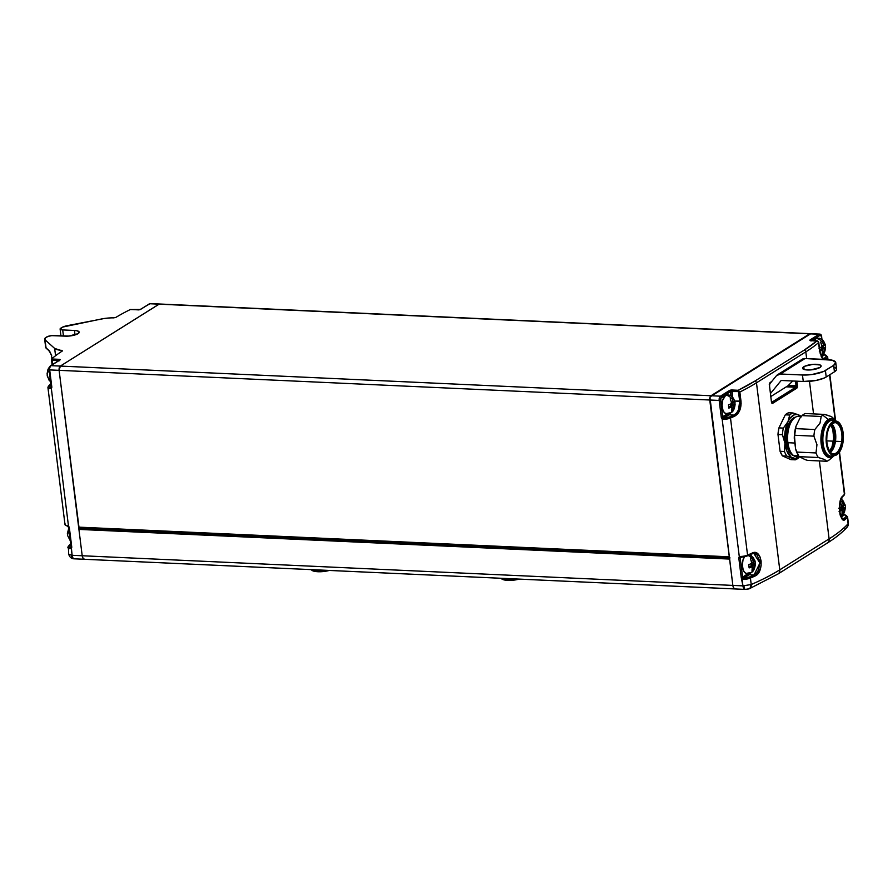 <?xml version="1.0" encoding="UTF-8"?>
<svg xmlns="http://www.w3.org/2000/svg" width="893" height="893" viewBox="0 0 893 893"><rect width="100%" height="100%" fill="white"/><g stroke="black" fill="none" stroke-linecap="round" stroke-linejoin="round"><path stroke-width="1.34" d="M138.203 309.904L137.89 309.893A2.043 0.58 -7.1 0 0 140.648 309.358A1.016 0.837 -122.1 0 0 140.212 309.469A1.016 0.837 57.9 0 1 140.648 309.358L149.611 303.732A1.016 0.837 -122.1 0 0 149.187 303.843A1.016 0.837 57.9 0 1 149.611 303.732A3.393 1.686 -87.4 0 1 150.191 303.575A3.393 1.686 92.6 0 0 149.611 303.732L159.032 304.167L60.356 366.074L59.105 370.338L709.756 400.008A3.393 1.686 -87.4 0 1 710.995 395.744L60.356 366.074L159.032 304.167L809.672 333.826L710.995 395.744L50.934 365.65L60.132 359.779L51.515 358.975A220.761 62.365 172.9 0 1 62.421 350.927L54.652 348.426L45.03 339.786L46.034 347.868A10.191 2.88 172.9 0 1 45.655 347.221A10.191 2.88 -7.1 0 0 46.034 347.868L45.03 339.786A10.191 2.88 172.9 0 1 44.65 339.139A10.191 2.88 172.9 0 1 45.934 337.476L46.76 336.951A5.09 1.44 172.9 0 1 53.647 335.612L68.861 336.069L78.037 333.681L79.187 332.04L77.222 330.823L74.465 330.466L75.023 334.953L74.465 330.466L62.689 329.93A5.09 1.44 172.9 0 1 60.099 329.015A5.09 1.44 172.9 0 1 60.746 328.189L61.572 327.664A10.191 2.88 172.9 0 1 67.656 325.588L104.66 318.433L115.811 317.428A220.761 62.365 172.9 0 1 130.289 309.547L140.134 309.592L149.611 303.732L159.032 304.167A3.393 1.686 -87.4 0 1 159.59 304A3.393 1.686 92.6 0 0 159.032 304.167L60.356 366.074L159.356 304.022L810.654 333.803L710.147 396.86L709.756 400.008L729.369 557.154M822.989 359.444L820.254 353.74L818.167 341.349L810.911 340.579A2.043 0.58 -7.1 0 1 810.13 339.887A1.016 0.837 57.9 0 1 811.023 340.534A1.016 0.837 -122.1 0 0 810.13 339.887L819.093 334.261A1.016 0.837 57.9 0 1 820.098 335.266L811.659 340.557L820.098 335.266A1.016 0.837 -122.1 0 0 819.093 334.261A3.393 1.686 -87.4 0 1 819.651 334.094A3.393 1.686 92.6 0 0 819.093 334.261L809.672 333.826A3.393 1.686 -87.4 0 1 810.23 333.669A3.393 1.686 92.6 0 0 809.672 333.826L710.995 395.744L809.672 333.826L819.093 334.261L809.884 340.121L817.028 340.858L804.135 350.179L754.808 381.132L738.243 390.286L730.597 390.129L720.417 396.168L710.995 395.744L709.957 397.418L732.852 585.406L709.756 400.008L719.178 400.432L721.287 417.411L722.136 418.951L739.326 556.886L738.846 558.359L741.223 577.436L742.931 585.875L751.225 584.524L750.421 578.061A6.798 1.92 172.9 0 1 743.512 579.412L742.072 578.988L742.931 585.875L732.852 585.406A5.09 2.534 92.6 0 0 735.084 588.956A5.09 2.534 92.6 0 0 735.263 588.945A5.09 2.534 -87.4 0 1 735.084 588.956A5.09 2.534 -87.4 0 1 732.852 585.406L733.722 588.04L735.263 588.945L733.722 588.04L732.852 585.406L82.201 555.747A5.09 2.534 92.6 0 0 84.433 559.286A5.09 2.534 92.6 0 0 84.612 559.286L83.082 558.382L82.201 555.747L78.919 529.404L729.57 559.063L732.852 585.406L72.121 555.29L69.364 527.841L67.243 525.765A6.798 1.92 172.9 0 1 65.01 524.66A6.798 1.92 -7.1 0 0 67.243 525.765L68.515 526.301L51.325 388.366L51.805 386.881L49.684 369.914L59.105 370.338L60.356 366.074A3.393 1.686 92.6 0 0 59.105 370.338L709.756 400.008L729.291 556.808L78.64 527.138L59.105 370.338L79.053 527.841M79.086 527.841L729.737 557.511L729.291 556.808L78.64 527.138L79.086 527.841L729.369 557.444M743.958 585.897A5.09 1.73 91.9 0 0 745.488 589.425A5.09 1.73 -88.1 0 1 743.958 585.897L732.852 585.406L729.559 558.672M734.906 588.933L84.612 559.286L83.082 558.382L82.201 555.747L59.105 370.338L82.201 555.747L78.919 529.404L79.689 527.875L729.402 557.768L79.298 528.12L78.919 529.404L729.57 559.063L729.938 557.79M753.792 553.493L756.851 554.732L759.82 561.228L758.704 569.667L756.695 572.982L754.038 575.003L749.026 574.779A11.04 5.481 92.6 0 0 751.013 572.625A11.04 5.481 -87.4 0 1 749.026 574.779A1.016 0.837 57.9 0 1 748.021 573.764A10.024 4.978 92.6 0 0 748.401 573.496M728.855 413.057L721.287 417.411A2.043 1.674 -122.1 0 0 722.136 418.951L723.743 418.103L723.576 419.386L723.743 418.103A5.771 1.63 172.9 0 0 729.626 416.953A1.016 0.703 66.6 0 1 730.496 418.036A1.016 0.703 -113.4 0 0 729.626 416.953A219.734 62.075 172.9 0 0 733.879 415.078A1.016 0.726 65.7 0 1 734.772 416.138A1.016 0.726 -114.3 0 0 733.879 415.078L728.934 414.843L723.743 418.103L729.626 416.953A219.734 62.075 -7.1 0 0 733.879 415.078C738.176 412.533 740.107 407.934 739.672 401.292L738.544 392.239L739.672 401.292L740.978 401.069L734.738 401.069L739.672 401.292L738.567 409.742L736.546 413.057L733.879 415.078L728.934 414.843L723.096 417.913L722.136 418.951L723.576 419.386A6.798 1.92 -7.1 0 0 730.496 418.036A6.798 1.92 172.9 0 1 723.576 419.386L722.136 418.951L739.326 556.886L740.643 556.462A6.798 1.92 -7.1 0 0 747.564 555.111L730.496 418.036A220.761 62.365 -7.1 0 0 734.772 416.138C739.371 413.359 741.447 408.324 740.978 401.069L739.85 392.016A220.761 62.365 -7.1 0 0 756.471 382.818L805.81 351.864L806.658 358.595L805.81 351.864A220.761 62.365 -7.1 0 0 818.758 342.499L818.758 342.499A220.761 62.365 172.9 0 1 805.81 351.864L756.471 382.818L779.768 569.846L756.471 382.818A220.761 62.365 172.9 0 1 739.85 392.016L741.112 403.413L740.509 408.123L737.629 413.928L734.772 416.138A220.761 62.365 172.9 0 1 730.496 418.036L747.564 555.111A220.761 62.365 -7.1 0 0 752.073 553.113L755.132 552.611L757.911 553.917L759.999 556.852L761.115 561.005L761.093 565.704L759.932 570.225L757.777 573.853L754.931 576.074A220.761 62.365 172.9 0 1 750.421 578.061L751.225 584.524A220.761 62.365 -7.1 0 0 779.768 569.846L829.106 538.881L819.394 460.933L829.106 538.881A220.761 62.365 -7.1 0 0 848.082 523.767L847.278 517.304A220.761 62.365 172.9 0 1 845.247 519.402A1.016 0.915 -134.7 0 0 844.164 518.453A219.734 62.075 -7.1 0 0 846.184 516.355A219.734 62.075 172.9 0 1 844.164 518.453L842.043 518.364L844.164 518.453L842.769 518.978M778.093 573.931A5.09 4.175 -122.1 0 0 779.768 569.846L829.106 538.881A5.09 4.175 57.9 0 1 827.431 542.977A5.09 4.175 -122.1 0 0 829.106 538.881A220.761 62.365 172.9 0 0 848.082 523.767A5.09 4.632 42.5 0 1 846.999 527.328A5.09 4.632 -137.5 0 0 848.082 523.767L847.278 517.304A1.016 0.926 -137.5 0 0 846.184 516.355L846.196 515.451L844.51 514.87A5.771 1.63 172.9 0 1 846.184 516.355A1.016 0.926 42.5 0 1 847.278 517.304A6.798 1.92 -7.1 0 0 847.546 516.645A6.798 1.92 172.9 0 1 847.278 517.304A220.761 62.365 -7.1 0 1 845.247 519.402L843.651 519.983L841.999 518.733L839.699 511.678L839.967 502.413L842.389 496.452C837.054 500.471 840.101 525.051 845.247 519.402A1.016 0.915 45.3 0 0 844.164 518.453L842.903 518.989M822.866 359.332L819.886 351.552L818.758 342.499L817.028 340.858A219.064 61.885 172.9 0 1 804.135 350.179A1.697 1.395 57.9 0 1 805.81 351.864A1.697 1.395 -122.1 0 0 804.135 350.179L754.808 381.132A1.697 1.395 57.9 0 1 756.471 382.818A1.697 1.395 -122.1 0 0 754.808 381.132A219.064 61.885 172.9 0 1 738.243 390.286L739.85 392.016L738.243 390.286L737.875 391.569L738.544 392.239L739.85 392.016L737.875 391.569L731.758 391.29L732.472 396.994L732.137 390.007A2.043 0.58 -7.1 0 0 729.38 390.542L720.417 396.168L710.995 395.744A3.393 1.686 92.6 0 0 709.756 400.008L719.178 400.432A3.393 1.686 -87.4 0 1 720.417 396.168A3.393 1.686 92.6 0 0 719.178 400.432L721.287 417.411L722.671 417.143L720.696 398.356L730.385 391.558L730.92 395.822L730.385 391.558L737.875 391.569L738.243 390.286L732.137 390.007L731.758 391.29L730.385 391.558A1.016 0.837 -122.1 0 0 729.38 390.542A1.016 0.837 57.9 0 1 730.385 391.558L721.421 397.184A1.016 0.837 -122.1 0 0 720.417 396.168A1.016 0.837 57.9 0 1 721.421 397.184A2.378 1.183 -87.4 0 0 720.551 400.164L719.178 400.432L720.551 400.164L722.671 417.143L727.929 413.839A1.016 0.837 -122.1 0 0 728.934 414.843A11.04 5.481 92.6 0 0 730.909 412.711A11.04 5.481 -87.4 0 1 728.934 414.843A1.016 0.837 57.9 0 1 727.929 413.839M825.232 359.444L825.422 359.265A1.016 0.915 -134.8 0 0 824.339 358.316A1.016 0.915 45.2 0 1 825.422 359.265A220.761 62.365 -7.1 0 0 827.342 357.267A1.016 0.926 -137.5 0 0 826.248 356.329L826.259 355.414L824.585 354.834A5.771 1.63 172.9 0 1 826.248 356.329A219.734 62.075 172.9 0 1 824.339 358.316L822.23 358.227L824.339 358.316A219.734 62.075 -7.1 0 0 826.248 356.329A1.016 0.926 42.5 0 1 827.342 357.267A6.798 1.92 -7.1 0 0 827.61 356.62A6.798 1.92 172.9 0 1 827.342 357.267L827.621 359.555L827.342 357.267A220.761 62.365 172.9 0 1 825.422 359.265L824.641 359.779M839.498 452.048L844.689 493.706L844.198 495.068A1.016 0.926 -137.5 0 0 844.41 494.342A220.761 62.365 172.9 0 1 842.389 496.452A220.761 62.365 -7.1 0 0 844.41 494.342A6.798 1.92 -7.1 0 0 844.689 493.706A6.798 1.92 172.9 0 1 844.41 494.342L839.197 452.461L844.41 494.342A1.016 0.926 42.5 0 1 843.561 495.347M829.541 374.904L835.178 420.201L829.541 374.904M745.342 589.413A5.09 2.534 -87.4 0 1 745.164 589.413A5.09 2.534 -87.4 0 1 742.931 585.875A5.09 2.534 92.6 0 0 745.153 589.413A5.09 2.534 92.6 0 0 745.342 589.413L745.599 589.413A5.09 1.73 -88.1 0 1 745.488 589.425A5.09 1.73 91.9 0 0 745.599 589.413M809.482 381.344L813.545 413.906L809.482 381.344M823.045 358.852L824.339 358.316L822.944 358.841M771.418 401.705L771.452 402.006A2.043 1.016 92.6 0 0 772.679 403.323L796.69 388.254A2.043 1.016 92.6 0 0 797.438 385.698L788.24 385.609L796.065 385.966L795.462 381.121L796.065 385.966L797.438 385.698L796.88 381.177L797.058 387.875L772.289 403.413L771.452 402.006L769.398 384.816L769.744 382.997L771.63 381.59L770.101 382.55L769.42 385.62M748.948 572.982L742.596 577.168L740.219 558.092L741.759 557.132L740.219 558.092A1.016 0.837 57.9 0 1 740.464 557.355L740.643 556.462L739.326 556.886A1.016 0.58 46.9 0 0 740.464 557.355L741.056 557.12A5.771 1.63 -7.1 0 0 746.939 555.971A1.016 0.703 -113.4 0 0 747.564 555.111A6.798 1.92 172.9 0 1 740.643 556.462L741.056 557.12M751.582 555.892A11.04 5.481 92.6 0 0 750.578 554.464A11.04 5.481 -87.4 0 1 751.582 555.892M841.597 497.903L841.809 499.634L841.597 497.903M843.695 513.553L843.584 513.81A1.016 0.837 -122.1 0 0 844.008 514.58L841.184 516.958L844.51 514.87A1.016 0.681 -81.9 0 1 844.789 514.826A1.016 0.681 98.1 0 0 844.51 514.87L844.008 514.58A1.016 0.837 -122.1 0 1 843.584 513.81L843.673 513.587M821.527 336.806L821.85 339.362L821.66 336.639L820.098 335.266A2.378 1.183 -87.4 0 1 821.527 336.806M795.685 387.249L771.697 402.308A1.016 0.837 57.9 0 1 772.679 403.323A1.016 0.837 -122.1 0 0 771.697 402.319L795.685 387.249L786.32 386.825L795.685 387.249A1.016 0.837 57.9 0 1 796.69 388.254A1.016 0.837 -122.1 0 0 795.685 387.249L796.065 385.966L795.685 387.249M769.453 384.079L769.922 383.231A1.016 0.837 -122.1 0 0 770.101 382.55A1.016 0.837 57.9 0 1 769.922 383.231L769.71 383.499M824.585 354.834L821.381 356.843L824.585 354.834A1.016 0.681 -81.9 0 1 824.853 354.8A1.016 0.681 98.1 0 0 824.585 354.834L824.072 354.554L824.585 354.834M749.026 574.779L743.668 578.139L749.551 576.99A219.734 62.075 -7.1 0 0 754.038 575.003L749.026 574.779L743.021 577.938A1.016 0.837 57.9 0 1 742.596 577.168L748.021 573.764A1.016 0.837 -122.1 0 0 749.026 574.779M748.066 589.134L746.436 589.402M845.046 514.96A1.016 0.681 98.1 0 0 844.789 514.826L847.546 516.656L848.294 522.952M848.305 523.421A5.09 4.889 25.5 0 1 847.87 526.033A5.09 4.889 -154.5 0 0 848.305 523.421M847.379 526.848A5.09 4.889 -154.5 0 0 847.87 526.033M846.999 527.328A5.09 4.632 42.5 0 1 845.068 528.556M848.35 523.131L846.977 527.35C842.043 532.708 835.524 537.921 827.398 543A5.09 4.175 57.9 0 1 826.416 543.424M750.399 584.848A5.09 2.824 68.3 0 1 749.171 588.8A5.09 2.824 -111.7 0 0 750.399 584.848L751.225 584.524A5.09 3.516 66.6 0 1 749.517 588.654A5.09 3.516 -113.4 0 0 751.225 584.524A220.761 62.365 172.9 0 0 779.768 569.846A5.09 4.175 57.9 0 1 778.06 573.953A5.09 4.175 57.9 0 1 777.077 574.378M749.294 588.744A5.09 3.516 -113.4 0 0 749.517 588.654L749.149 588.811A5.09 2.824 68.3 0 1 748.825 588.9A5.09 2.824 -111.7 0 0 749.171 588.8L745.164 589.413L84.433 559.286A5.09 2.534 -87.4 0 1 82.201 555.747L72.121 555.29L71.261 548.402L70.1 548.715A6.798 1.92 172.9 0 1 67.868 547.599A6.798 1.92 172.9 0 1 68.136 546.962A1.016 0.926 42.5 0 1 68.984 545.958L68.973 546.873L70.647 547.454A1.016 0.681 98.1 0 0 70.1 548.715L71.261 548.402A2.043 1.674 -122.1 0 0 71.741 546.918L69.364 527.841A2.043 1.674 -122.1 0 0 68.515 526.301L51.325 388.366L50.164 388.689A6.798 1.92 172.9 0 1 47.932 387.573A6.798 1.92 172.9 0 1 48.2 386.926A1.016 0.926 42.5 0 1 49.048 385.932L49.037 386.836L50.722 387.417A1.016 0.681 98.1 0 0 50.164 388.689L51.325 388.366A2.043 1.674 -122.1 0 0 51.805 386.881L49.684 369.914L59.105 370.338A3.393 1.686 -87.4 0 1 60.356 366.074L50.934 365.65A3.393 1.686 92.6 0 0 49.684 369.914L49.684 369.914A3.393 1.686 -87.4 0 1 50.934 365.65A1.016 0.837 -122.1 0 0 50.499 365.762A1.016 0.837 57.9 0 1 50.934 365.65L59.898 360.024A1.016 0.837 -122.1 0 0 59.474 360.136L50.51 365.75A1.016 0.837 57.9 0 0 50.164 366.576M735.263 588.945L744.985 589.391M723.096 417.913A1.016 0.837 57.9 0 1 722.671 417.143A1.016 0.837 57.9 0 0 723.096 417.913M823.647 353.829A1.016 0.837 -122.1 0 0 824.072 354.554A1.016 0.837 -122.1 0 1 823.647 353.829M844.186 514.714L844.778 514.826M842.389 496.452A1.016 0.915 45.3 0 1 842.144 497.189A1.016 0.915 -134.7 0 0 842.389 496.452M740.464 557.355A1.016 0.58 -133.1 0 1 739.326 556.886A2.043 1.674 -122.1 0 0 738.846 558.359L740.219 558.092A1.016 0.837 57.9 0 1 740.464 557.355M742.596 577.168L740.219 558.092L738.846 558.359L741.223 577.436L742.596 577.168L741.223 577.436A2.043 1.674 -122.1 0 0 742.072 578.988L743.021 577.938A1.016 0.837 57.9 0 1 742.596 577.168M751.415 553.984A1.016 0.726 -114.4 0 0 752.073 553.113A220.761 62.365 172.9 0 1 747.564 555.111A1.016 0.703 66.6 0 1 746.939 555.971M752.073 553.113A1.016 0.726 65.6 0 1 751.727 553.939L753.859 553.493L759.932 563.036L754.038 575.003A1.016 0.726 65.6 0 1 754.931 576.074C764.888 572.268 761.829 547.688 752.073 553.113M751.917 553.794L753.837 553.493M743.512 579.412L743.021 577.938L742.072 578.988L743.512 579.412A6.798 1.92 -7.1 0 0 750.421 578.061A220.761 62.365 -7.1 0 0 754.931 576.074A1.016 0.726 -114.4 0 0 754.038 575.003A219.734 62.075 172.9 0 1 749.551 576.99A1.016 0.703 66.6 0 1 750.421 578.061A1.016 0.703 -113.4 0 0 749.551 576.99A5.771 1.63 172.9 0 1 743.668 578.139L743.512 579.412M822.018 339.474L821.482 336.505M824.261 354.688L827.61 356.631L827.978 359.578M811.235 340.601L810.632 340.467L811.011 341.059M823.167 358.874C822.71 359.935 821.638 357.457 819.953 351.429L819.863 351.329M769.241 384.771L769.465 384.046M819.953 351.429L818.714 342.265M817.396 340.914L811.078 340.534M803.756 366.766A9.343 2.634 172.9 0 1 814.036 364.299A9.343 2.634 172.9 0 1 821.125 365.985A9.343 2.634 172.9 0 1 819.953 367.503L821.069 366.387L820.12 364.98L812.931 364.366L804.794 366.219L802.617 368.407L805.843 369.847L810.777 369.903L819.953 367.503A9.343 2.634 172.9 0 1 809.683 369.97A9.343 2.634 172.9 0 1 802.584 368.284A9.343 2.634 172.9 0 1 803.756 366.766L804.102 369.479L803.756 366.766M835.759 362.591L836.574 369.055A16.978 4.8 -7.1 0 1 834.442 371.823L826.215 376.991A16.978 4.8 -7.1 0 1 803.276 381.478L816.09 380.44L824.328 377.985L826.215 376.991L825.411 370.517A16.978 4.8 172.9 0 1 802.461 375.004L803.276 381.478L781.196 380.463L770.536 393.456L781.196 380.463L803.276 381.478L802.461 375.004L780.382 374L805.051 358.528L827.13 359.533A16.978 4.8 172.9 0 1 835.759 362.591A16.978 4.8 172.9 0 1 833.638 365.36L834.442 371.823L826.215 376.991L825.411 370.517L833.638 365.36L823.525 371.51L812.027 374.513L802.461 375.004L780.382 374L805.051 358.528L832.142 360.18L835.725 362.379L833.638 365.36L834.442 371.823L836.462 369.802L836.529 368.842L834.732 367.235M776.452 375.707L769.599 384.079L776.452 375.707A6.798 5.57 57.9 0 1 777.58 374.714A6.798 5.57 57.9 0 1 780.382 374L776.452 375.707M770.916 396.481L788.039 385.743L770.916 396.481M792.738 380.998L788.039 385.743L792.738 380.998M777.58 374.714L802.249 359.232A6.798 5.57 -122.1 0 1 805.051 358.528L801.121 360.225M140.056 309.614L140.056 309.614A1.016 0.837 -122.1 0 1 140.212 309.469L130.289 309.547A220.761 62.365 172.9 0 0 115.811 317.428L113.612 317.875A16.978 4.8 172.9 0 0 101.635 318.946L62.711 327.061L60.11 329.082L62.689 329.93L63.459 336.058L62.689 329.93L74.465 330.466A9.343 2.634 172.9 0 1 79.209 332.151A9.343 2.634 172.9 0 1 74.778 335.02A9.343 2.634 172.9 0 1 65.423 336.148L51.772 335.645L48.043 336.382L45.13 338.09L45.03 339.786L54.652 348.426L55.567 355.738L54.652 348.426A16.978 4.8 172.9 0 0 61.84 350.369L62.421 350.927A220.761 62.365 172.9 0 0 51.515 358.975L59.117 359.321L58.737 360.593L52.04 360.303L52.553 364.467L52.04 360.303L58.726 360.605L59.117 359.321A2.043 0.58 -7.1 0 1 59.898 360.024A1.016 0.837 57.9 0 0 59.463 360.136M51.548 359.656L52.174 364.712M49.751 367.023L49.282 368.642M50.946 383.957A219.734 62.075 -7.1 0 0 49.048 385.932A1.016 0.926 -137.5 0 0 48.423 386.211L47.932 387.573A6.798 1.92 -7.1 0 0 50.164 388.689A1.016 0.681 -81.9 0 1 50.722 387.417A5.771 1.63 172.9 0 1 49.048 385.932A219.734 62.075 172.9 0 1 50.946 383.957A1.016 0.915 -134.8 0 0 50.365 384.191A1.016 0.915 45.2 0 1 50.946 383.934M70.882 547.442L71.105 547.309A1.016 0.58 46.9 0 0 71.06 547.353A1.016 0.58 -133.1 0 1 71.105 547.309L70.647 547.454A5.771 1.63 172.9 0 1 68.984 545.958A219.734 62.075 172.9 0 1 70.882 543.982A219.734 62.075 -7.1 0 0 68.984 545.958A1.016 0.926 -137.5 0 0 68.348 546.237L68.672 554.084C69.587 557.143 71.373 558.728 74.041 558.806L74.353 558.828A5.09 2.534 92.6 0 0 74.532 558.828L84.255 559.264M61.952 351.239L61.84 350.369L61.952 351.239M51.046 354.164L49.115 350.625A1.697 1.585 131.9 0 0 49.606 351.585A1.697 1.585 -48.1 0 1 49.115 350.625L46.034 347.868A1.697 1.585 131.9 0 0 46.525 348.817A1.697 1.585 -48.1 0 1 46.034 347.868L49.762 351.485L51.761 355.883A10.191 2.88 172.9 0 1 51.381 355.235L51.593 356.854A10.191 2.88 -7.1 0 0 51.961 357.501A3.393 3.159 131.9 0 0 52.218 358.394A3.393 3.159 -48.1 0 1 51.961 357.501A10.191 2.88 172.9 0 1 51.582 356.754M68.728 554.274L72.121 555.29A5.09 2.534 92.6 0 0 74.353 558.828A5.09 2.534 -87.4 0 1 72.121 555.29L71.183 555.223A5.09 3.259 93.5 0 0 74.03 558.806A5.09 3.259 93.5 0 0 74.219 558.817M84.612 559.286A5.09 2.534 -87.4 0 1 84.433 559.286L74.353 558.828A5.09 2.534 -87.4 0 0 74.532 558.828M74.03 558.806A5.09 3.259 -86.5 0 1 71.183 555.223M50.946 387.417L51.18 387.272A1.016 0.58 46.9 0 0 51.325 388.366A1.016 0.58 -133.1 0 1 51.124 387.316L51.08 387.35M68.549 526.714L68.549 526.714A1.016 0.837 57.9 0 1 68.973 527.495M47.932 387.573L65.01 524.649L67.768 526.479A1.016 0.681 98.1 0 0 68.035 526.435A1.016 0.681 -81.9 0 1 67.243 525.765A1.016 0.681 98.1 0 0 67.756 526.479L68.839 527.651L71.06 547.342A1.016 0.58 46.9 0 0 71.261 548.402A1.016 0.58 -133.1 0 1 71.06 547.353L71.005 547.387M65.01 524.66A6.798 1.92 172.9 0 1 65.278 524.001M67.868 547.61A6.798 1.92 -7.1 0 0 70.1 548.715A1.016 0.681 -81.9 0 1 70.647 547.454M130.378 309.514L131.014 309.67M52.095 364.757L51.493 359.555M48.434 371.142L47.117 373.81L47.519 377.047L47.162 375.071L49.104 380.262L50.667 381.769M49.55 378.498L50.388 380.128M49.561 367.313L48.412 369.434M47.296 373.274L47.206 375.428M821.56 355.838A5.994 4.923 -122.1 0 0 823.123 353.929L822.185 354.432L822.609 351.128A3.393 1.686 -87.4 0 1 821.861 350.324L819.316 351.351L822.464 349.944L822.609 351.128L821.861 350.324L822.464 349.944L819.763 349.822L822.464 349.944L822.185 354.432L823.123 353.929A5.994 4.923 57.9 0 1 821.56 355.838A5.994 4.923 57.9 0 1 821.069 356.117L821.471 355.894C823.592 355.101 824.953 352.311 825.578 347.533M816.995 338.28L816.09 338.659A5.994 4.923 57.9 0 1 821.593 341.639L820.656 342.153L822.062 346.718L821.46 347.098L821.917 345.535L822.062 346.718L818.914 348.125L821.46 347.098A3.393 1.686 -87.4 0 1 821.917 345.535L820.656 342.153L821.593 341.639A5.994 4.923 -122.1 0 0 816.09 338.659L814.282 340.679M825.478 345.825L825.165 344.196L823.703 345.68L821.917 345.602L823.703 345.68L822.297 341.115L821.593 341.639L822.297 341.115L823.558 344.497A3.393 1.686 -87.4 0 1 824.306 345.301L823.703 345.68L823.558 344.497L824.306 345.301L825.165 344.196L825.523 346.171C824.295 340.512 821.549 337.867 817.262 338.224M824.25 350.101L823.123 353.929L823.826 353.405L822.542 353.349L823.826 353.405L824.25 350.101A3.393 1.686 -87.4 0 0 824.708 348.538L821.158 348.783L823.469 347.332L823.257 345.658L823.469 347.332L825.567 347.433L825.378 347.98L824.708 348.538L825.567 347.433L823.469 347.332L821.158 348.783L824.105 348.917L824.25 350.101M818.792 338.581L817.899 338.246M817.731 338.224A9.343 4.644 92.6 0 0 816.09 338.659M821.303 349.9L821.158 348.783L821.303 349.9M68.694 530.967L67.466 535.253L70.536 541.292M69.118 527.663L68.672 529.259M67.555 533.088L67.466 535.253M69.81 538.312L70.647 539.952M755.288 562.411L754.518 565.113L750.968 565.358L751.113 566.475L750.968 565.358L753.915 565.492L754.06 566.675L754.518 565.113L752.933 570.504A5.994 4.923 57.9 0 1 751.37 572.413A5.994 4.923 -122.1 0 0 752.933 570.504L751.995 571.018L752.274 566.519L749.127 567.926L748.725 564.7L751.873 563.293L750.455 558.728L752.107 557.701L753.513 562.255L754.116 561.887L753.513 562.255L753.368 561.072L754.116 561.887L754.976 560.782L755.378 564.008L754.518 565.113A3.393 1.686 -87.4 0 1 754.06 566.675L752.933 570.504L751.995 571.018L752.419 567.714A3.393 1.686 -87.4 0 1 751.672 566.899L752.274 566.519L752.419 567.714L751.672 566.899L749.127 567.926L748.725 564.7L751.27 563.673A3.393 1.686 -87.4 0 1 751.716 562.11L751.27 563.673L751.716 562.11L750.455 558.728L751.404 558.214A5.994 4.923 -122.1 0 0 748.144 555.535A5.994 4.923 57.9 0 1 751.404 558.214L752.107 557.701L753.368 561.072A3.393 1.686 -87.4 0 1 754.116 561.887L754.976 560.782L755.333 562.746M751.37 572.413A5.994 4.923 57.9 0 1 748.111 573.016M745.03 555.959L743.021 559.844L742.351 565.169L743.244 570.147L744.583 572.413L746.291 573.429M744.394 556.774A9.343 4.644 92.6 0 0 742.396 566.14A9.343 4.644 92.6 0 0 745.633 573.206M753.636 569.98L752.352 569.924L753.636 569.98M752.274 566.519L749.327 566.385L752.274 566.519M753.513 562.255L751.727 562.177L753.513 562.255M755.378 564.008L753.279 563.918L753.067 562.244L753.279 563.918L755.378 564.008L755.188 564.555M750.968 565.358L753.279 563.918L750.968 565.358M841.329 515.964A5.994 4.923 -122.1 0 0 842.892 514.055L841.954 514.569L842.378 511.265A3.393 1.686 -87.4 0 1 841.63 510.461L839.085 511.488L842.233 510.082L842.378 511.265L841.63 510.461L842.233 510.082L839.61 509.959L842.233 510.082L841.954 514.569L842.892 514.055A5.994 4.923 57.9 0 1 841.329 515.964A5.994 4.923 57.9 0 1 840.871 516.232M845.247 505.963L844.934 504.333L843.472 505.818L841.686 505.739L843.472 505.818L842.066 501.252L840.425 502.279L841.831 506.844L841.228 507.224L841.675 505.661L841.831 506.844L838.683 508.251L841.228 507.224A3.393 1.686 -87.4 0 1 841.675 505.661L840.425 502.279L841.362 501.777A5.994 4.923 -122.1 0 0 840.469 500.66A5.994 4.923 57.9 0 1 841.362 501.777L842.066 501.252L843.327 504.634A3.393 1.686 -87.4 0 1 844.075 505.438L844.934 504.333L845.291 506.298M844.019 510.238L842.892 514.055L843.595 513.542L842.311 513.475L843.595 513.542L844.019 510.238A3.393 1.686 -87.4 0 0 844.477 508.675L840.927 508.91L843.238 507.47L843.025 505.795L843.238 507.47L845.336 507.57L845.146 508.117L844.477 508.675L845.336 507.57L843.238 507.47L840.927 508.91L843.874 509.055L844.019 510.238M841.072 510.026L840.927 508.91L841.072 510.026M726.534 395.03L725.629 395.409A5.994 4.923 57.9 0 1 731.144 398.39L731.847 397.876L733.108 401.258A3.393 1.686 -87.4 0 1 733.856 402.062L733.253 402.442L733.108 401.258L733.856 402.062L734.705 400.957L735.028 402.587L734.258 405.288A3.393 1.686 -87.4 0 1 733.8 406.851L732.673 410.68A5.994 4.923 57.9 0 1 731.11 412.588A5.994 4.923 -122.1 0 0 732.673 410.68L731.724 411.193L732.16 407.889A3.393 1.686 -87.4 0 1 731.412 407.074L728.867 408.112L728.465 404.875L731.01 403.848A3.393 1.686 -87.4 0 1 731.456 402.285L730.195 398.903L731.144 398.39A5.994 4.923 -122.1 0 0 725.629 395.409A9.343 4.644 92.6 0 0 722.091 404.674A9.343 4.644 92.6 0 0 725.373 413.392M735.028 402.587L734.928 404.73L733.655 405.668L733.376 410.155L731.724 411.193L732.014 406.706L731.412 407.074L732.014 406.706L732.16 407.889L731.412 407.074L728.867 408.112L728.465 404.875L731.01 403.848L731.456 402.285L731.601 403.469L731.01 403.848L731.456 402.285L730.195 398.903L731.847 397.876L733.253 402.442L731.467 402.352L733.253 402.442L734.705 400.957L735.062 402.922C733.845 397.262 731.088 394.617 726.813 394.985M728.331 395.331L727.449 394.996M727.282 394.974A9.343 4.644 92.6 0 0 725.629 395.409L722.761 400.019L722.091 405.355L722.984 410.322L724.323 412.599L726.031 413.604M731.11 412.588A5.994 4.923 57.9 0 1 727.851 413.191M735.106 404.183L733.008 404.094L732.807 402.419L733.008 404.094L735.106 404.183L734.928 404.73M733.655 405.668L730.708 405.534L733.008 404.094L730.708 405.534L733.655 405.668M733.376 410.155L732.093 410.099L733.376 410.155M730.854 406.65L730.708 405.534L730.854 406.65M732.014 406.706L729.068 406.572L732.014 406.706M316.144 571.576L320.085 571.754M322.295 571.643L329.26 570.448A11.631 3.282 -7.1 0 1 315.553 571.498M311.836 569.656A13.585 3.84 -7.1 0 0 323.579 570.192M311.69 570.069A13.283 3.751 -7.1 0 0 326.693 570.337A13.283 3.751 172.9 0 1 311.032 569.701L312.014 570.393A12.357 3.494 -7.1 0 0 329.07 570.437A12.357 3.494 172.9 0 1 312.628 570.75M506.041 580.238L509.97 580.417M512.191 580.305L519.157 579.11A11.631 3.282 -7.1 0 1 505.449 580.149M501.721 578.318A13.585 3.84 -7.1 0 0 513.475 578.854M501.587 578.731A13.283 3.751 -7.1 0 0 516.589 578.988A13.283 3.751 172.9 0 1 500.928 578.351L501.911 579.055A12.357 3.494 -7.1 0 0 518.956 579.099A12.357 3.494 172.9 0 1 502.525 579.401M834.296 455.62A19.523 9.7 -87.4 0 1 833.917 455.955A19.523 9.7 -87.4 0 1 832.957 456.658L828.458 460.475A23.776 11.81 -87.4 0 1 826.784 461.268L807.652 460.397L805.185 459.649L799.202 456.647L818.334 457.517L824.574 459.493L826.784 461.268L807.652 460.397L805.185 459.649L799.202 456.647L818.334 457.517A23.776 11.81 -87.4 0 1 816.001 452.952L796.857 452.07L795.585 448.889L794.279 438.385L794.77 435.271L813.903 436.152A23.776 11.81 -87.4 0 1 814.851 429.522L795.719 428.64L796.02 426.162L799.994 418.002L802.07 415.602A23.776 11.81 -87.4 0 1 803.689 414.341A23.776 11.81 -87.4 0 1 805.363 413.537A23.776 11.81 92.6 0 0 803.689 414.341A23.776 11.81 92.6 0 0 802.07 415.602L821.203 416.473L820.02 423.103L814.851 429.522L795.719 428.64L796.02 426.162A22.76 11.308 92.6 0 0 794.279 438.385L794.77 435.271A23.776 11.81 -87.4 0 1 795.719 428.64A23.776 11.81 92.6 0 0 794.77 435.271L813.903 436.152L816.95 444.658L816.001 452.952L796.857 452.07L795.585 448.889A22.76 11.308 92.6 0 0 798.297 455.263L798.855 456.133A23.776 11.81 -87.4 0 1 796.857 452.07A23.776 11.81 92.6 0 0 799.202 456.647A23.776 11.81 -87.4 0 1 798.855 456.133M832.499 454.169A0.681 0.58 -66 0 0 831.997 453.488A0.681 0.58 114 0 1 832.499 454.169L829.675 451.635L827.644 447.058L826.684 441.142L826.963 434.791L828.425 428.964L830.858 424.555L833.883 422.222L837.042 422.344A16.297 8.104 92.6 0 0 826.963 434.791A16.297 8.104 92.6 0 0 832.499 454.169A16.297 8.104 92.6 0 0 842.568 441.722A16.297 8.104 92.6 0 0 837.042 422.344L839.855 424.878L841.887 429.455L842.847 435.371L842.568 441.722L841.106 447.549L838.672 451.958L835.658 454.291L832.499 454.169M836.361 422.981A0.681 0.58 -66 0 0 837.042 422.344A0.681 0.58 114 0 1 836.361 422.981A15.627 7.769 -87.4 0 1 841.652 441.555A15.627 7.769 -87.4 0 1 833.47 453.834L832.176 453.521C826.081 451.322 822.687 426.731 834.888 422.623A15.627 7.769 -87.4 0 1 836.361 422.981A15.627 7.769 -87.4 0 1 841.652 441.555A15.627 7.769 -87.4 0 1 834.118 453.811M790.673 453.019A19.021 9.455 92.6 0 1 786.7 442.258L787.849 442.314L786.7 442.258A19.021 9.455 92.6 0 1 794.312 418.013A19.021 9.455 92.6 0 0 786.7 442.258L786.231 442.359A19.356 9.622 -87.4 0 1 795.44 417.198L791.533 419.543L787.358 427.602L786.074 434.858L786.7 442.258A19.021 9.455 92.6 0 0 792.638 454.738M830.434 452.405A15.627 7.769 92.6 0 0 835.468 441.276A15.627 7.769 92.6 0 0 832.734 424.934M832.923 425.213A15.962 7.937 -87.4 0 1 831.751 451.077M831.472 420.09L831.428 420.09A18.005 8.941 92.6 0 0 822.029 434.232L823.212 434.288A18.005 8.941 92.6 0 0 832.03 456.033L834.966 455.486A17.324 8.606 -87.4 0 1 826.471 434.567A17.324 8.606 -87.4 0 1 836.54 421.116A17.324 8.606 -87.4 0 1 843.059 441.946A17.324 8.606 -87.4 0 1 834.966 455.486M822.821 415.212L828.324 419.476A19.523 9.7 -87.4 0 1 835.535 420.558A19.523 9.7 -87.4 0 1 835.87 420.927L832.12 418.627L828.324 419.476L822.821 415.212A23.776 11.81 -87.4 0 1 824.496 414.408A23.776 11.81 92.6 0 0 822.821 415.212A23.776 11.81 92.6 0 0 821.203 416.473A23.776 11.81 -87.4 0 1 822.821 415.212M827.99 415.39L824.496 414.408L805.363 413.537L824.496 414.408L830.713 416.372L827.99 415.39M832.276 417.254L830.713 416.372M830.077 459.203A23.776 11.81 -87.4 0 1 828.458 460.475A23.776 11.81 92.6 0 0 829.63 459.605L833.917 455.955M801.289 416.451L798.621 416.339A20.249 10.069 92.6 0 0 787.894 442.716L794.859 443.04L787.894 442.716A20.249 10.069 -87.4 0 1 787.615 438.675A20.249 10.069 -87.4 0 1 787.838 433.551A20.249 10.069 -87.4 0 1 800.854 416.953M835.078 441.455L835.078 441.455A16.643 8.271 92.6 0 0 833.426 426.285A16.643 8.271 92.6 0 1 835.078 441.455A16.643 8.271 92.6 0 1 832.343 450.061M830.535 452.316A15.627 7.769 92.6 0 0 835.468 441.276L841.652 441.555L835.468 441.276A15.627 7.769 92.6 0 0 831.83 423.862M833.415 441.175L826.762 440.874L833.415 441.175A15.627 7.769 -87.4 0 1 829.575 451.11L832.008 446.768L833.694 438.139L832.767 429.421L830.769 424.979A15.627 7.769 -87.4 0 1 833.415 441.175M830.523 452.238A17.659 8.774 92.6 0 0 834.386 441.611L834.386 441.611A17.659 8.774 92.6 0 0 831.818 423.952M835.904 422.802A18.005 8.941 92.6 0 0 835.189 421.965M835.089 420.96A18.005 8.941 92.6 0 0 833.66 420.302A18.005 8.941 92.6 0 0 823.212 434.288L822.029 434.232A18.005 8.941 92.6 0 0 829.82 456.055L831.003 456.1A18.005 8.941 -87.4 0 1 823.212 434.288A18.005 8.941 -87.4 0 1 832.644 420.145L827.945 421.329L824.875 425.124L822.687 430.884L821.705 437.737L822.085 444.647L823.77 450.552L826.505 454.559L829.865 456.055M799.034 456.401A20.249 10.069 -87.4 0 1 787.894 442.716A20.249 10.069 92.6 0 0 796.779 456.803L799.458 456.926M799.045 456.903A22.079 10.973 -87.4 0 1 792.538 458.02L795.283 459.839A23.776 11.81 92.6 0 0 798.576 457.774L799.358 456.915M798.576 457.774A23.776 11.81 -87.4 0 1 795.283 459.839L790.863 459.638L782.424 455.876L790.863 459.638L795.283 459.839L786.833 456.077L782.424 455.876L780.08 451.311A23.776 11.81 92.6 0 0 782.424 455.876L786.833 456.077A23.776 11.81 -87.4 0 1 784.489 451.512L780.08 451.311L777.982 434.511L778.93 427.881L785.293 414.832L788.575 412.778L792.995 412.979A23.776 11.81 92.6 0 0 789.702 415.033L787.994 421.63A22.079 10.973 -87.4 0 1 798.688 414.921L792.995 412.979L798.688 414.921A22.079 10.973 -87.4 0 1 800.898 416.439M800.407 415.837L797.282 414.486L794.413 414.765L790.316 417.913L787.994 421.63L789.702 415.033A23.776 11.81 -87.4 0 1 792.995 412.979L788.575 412.778A23.776 11.81 92.6 0 0 785.293 414.832L789.702 415.033L785.293 414.832L778.93 427.881L783.351 428.082L787.994 421.63L785.047 431.777L784.925 443.174L782.402 434.712A23.776 11.81 -87.4 0 1 783.351 428.082L778.93 427.881A23.776 11.81 92.6 0 0 777.982 434.511L782.402 434.712L777.982 434.511L780.08 451.311L784.489 451.512L784.925 443.174L784.489 451.512A23.776 11.81 92.6 0 0 786.833 456.077L792.538 458.02A22.079 10.973 -87.4 0 1 784.925 443.174L786.733 450.708L791.176 457.227L795.373 458.511L799.603 456.435M801.322 416.875L798.688 414.921M794.145 455.743L792.314 455.062L789.088 451.601L786.231 442.359A19.356 9.622 -87.4 0 0 798.029 454.827M784.032 439.01L784.925 443.174A22.079 10.973 -87.4 0 1 787.994 421.63L783.351 428.082A23.776 11.81 92.6 0 0 782.402 434.712L784.032 439.01M787.604 438.597A19.021 9.455 -87.4 0 1 787.838 433.63A19.021 9.455 92.6 0 0 787.827 433.708A19.021 9.455 92.6 0 0 787.604 438.519A19.021 9.455 92.6 0 0 787.604 438.597M798.599 455.709L795.585 448.889L794.39 435.215L796.02 426.162L799.994 418.002L802.07 415.602L821.203 416.473L820.02 423.103L814.851 429.522A23.776 11.81 92.6 0 0 813.903 436.152L816.95 444.658L816.001 452.952A23.776 11.81 92.6 0 0 818.334 457.517L824.574 459.493L826.784 461.268A23.776 11.81 92.6 0 0 828.458 460.475L832.957 456.658A19.523 9.7 -87.4 0 1 821.192 444A19.523 9.7 -87.4 0 1 828.324 419.476L823.469 425.905L821.493 432.67L820.924 440.26L821.817 447.516L824.072 453.331L827.32 456.825L831.07 457.462L834.765 455.14M843.059 441.946L843.003 431.922L841.385 426.24L837.188 421.351L833.828 421.228L829.217 425.794L826.471 434.567L826.527 444.591L828.157 450.273L832.354 455.162L834.017 455.564L837.366 454.37L841.507 448.13L843.059 441.946M832.812 449.413L834.765 444.312L835.625 438.229L835.29 432.1L833.794 426.865M832.376 424.354A16.978 8.439 -87.4 0 1 831.975 450.619M832.265 450.105L834.33 444.669L835.256 438.206L834.888 431.687L833.303 426.117M831.45 423.36L834.33 431.397L834.709 438.173L833.749 444.904L830.166 452.706M140.223 309.469L150.169 303.575L819.651 334.094C820.801 334.116 821.471 334.964 821.66 336.639M842.97 519L841.184 516.958C838.237 515.105 840.335 495.269 842.144 497.2L844.198 495.068M829.865 374.703L835.58 420.603M749.495 588.666L778.06 573.953L827.398 543M740.565 557.265L747.218 555.937L751.716 553.95M841.719 497.714L841.976 499.756M843.706 513.642L844.198 514.535M823.77 353.617L824.261 354.499M769.576 385.754L769.822 383.32M818.825 342.376L817.195 340.813M44.65 339.139L45.655 347.221L49.595 351.574L51.381 355.235M60.099 329.026L60.97 335.947M68.348 546.237L70.826 543.591M130.512 309.503L138.058 309.849M51.124 387.316L49.171 369.724L50.51 365.75M59.474 360.136L59.262 360.783M48.423 386.211L50.89 383.51M52.151 358.45L51.593 356.854M49.762 366.532L47.988 369.311L47.106 373.709M68.873 527.886L67.377 533.534M749.45 554.966L753.391 557.556L755.311 562.623M755.378 564.108C754.764 568.874 753.402 571.665 751.281 572.469L746.224 573.406M840.871 516.243L841.239 516.02C843.36 515.228 844.722 512.437 845.336 507.671M840.994 499.131L843.349 501.118L845.28 506.175M725.964 413.582L731.021 412.644C733.142 411.852 734.504 409.061 735.118 404.283M329.428 570.46L312.014 570.393M519.324 579.11L501.911 579.055M830.49 452.271L835.58 438.284L831.785 423.907M832.555 417.511L835.535 420.558M833.66 420.302L836.54 421.116M831.361 451.4L835.201 438.273L832.566 424.856"/></g></svg>
